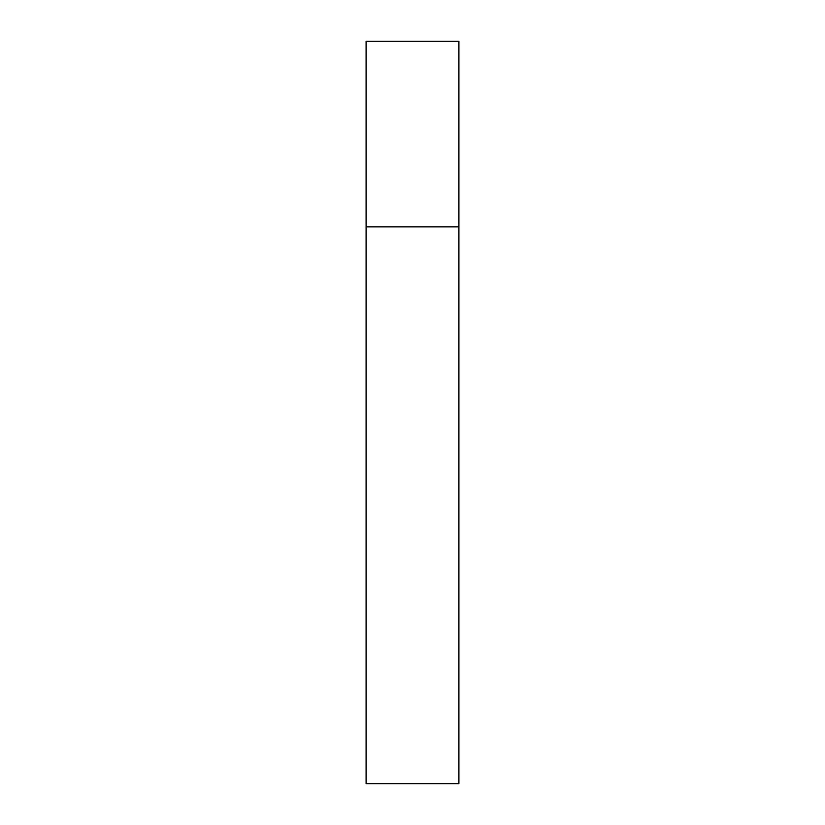 <?xml version="1.0" encoding="UTF-8"?>
<svg xmlns="http://www.w3.org/2000/svg" width="825" height="825" viewBox="0 0 825 825"><rect width="100%" height="100%" fill="white"/><g stroke="black" fill="none" stroke-linecap="round" stroke-linejoin="round"><path stroke-width="1.24" d="M366.094 226.875L458.906 226.875L458.906 41.25L366.094 41.25L366.094 783.75L458.906 783.75L458.906 226.875L366.094 226.875"/></g></svg>
